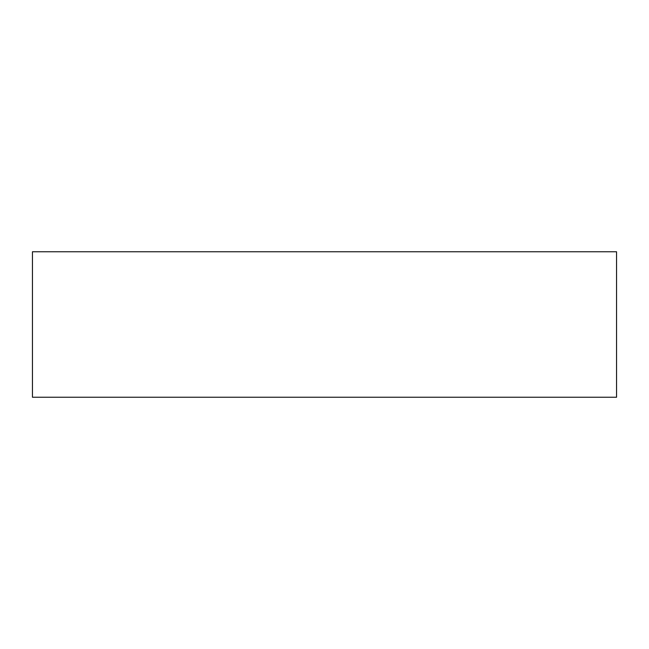 <?xml version="1.0" encoding="UTF-8"?>
<svg xmlns="http://www.w3.org/2000/svg" width="649" height="649" viewBox="0 0 649 649"><rect width="100%" height="100%" fill="white"/><g stroke="black" fill="none" stroke-linecap="round" stroke-linejoin="round"><path stroke-width="0.97" d="M616.55 251.755L32.45 251.755L32.45 397.245L616.55 397.245L616.55 251.755"/></g></svg>

